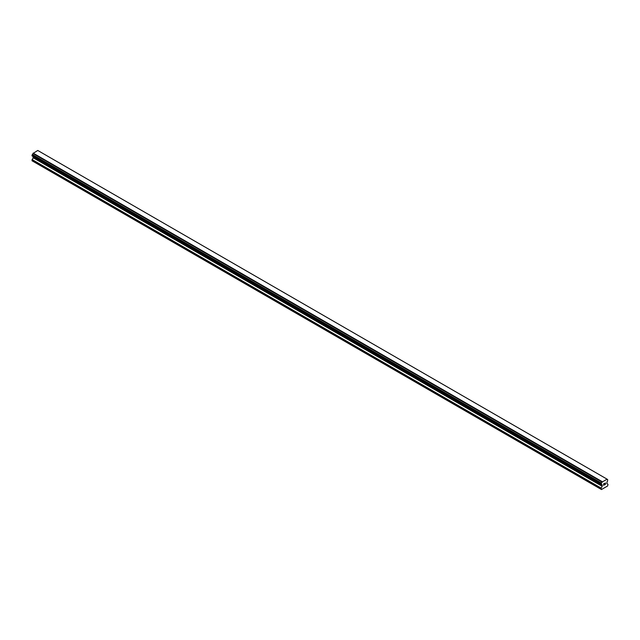 <?xml version="1.0" encoding="UTF-8"?>
<svg xmlns="http://www.w3.org/2000/svg" width="640" height="640" viewBox="0 0 640 640"><rect width="100%" height="100%" fill="white"/><g stroke="black" fill="none" stroke-linecap="round" stroke-linejoin="round"><path stroke-width="0.96" d="M603.696 483.928L603.696 484.504L604.336 483.552L603.696 483.928M603.696 485.184L604.336 484.808L603.696 485.184M603.608 485.328L604.336 484.904L603.608 485.328L603.608 483.88L604.336 483.456M604.84 483.536L605.512 482.92M605.336 483.72L604.944 484.464L605.328 483.72M604.944 484.464L605.632 484.064L604.944 484.464M604.768 484.664L605.624 484.16L604.768 484.664L605.48 483.08M602.2 486.296L602.256 485.184L601.472 484.632A0.976 0.56 -60 0 1 601.896 484.616A0.976 0.56 -60 0 1 602.088 484.96L601.104 484.368L601.496 483.088A0.976 0.56 -60 0 0 602.088 482.064L607.008 479.224A0.976 0.56 -60 0 0 607.208 479.568A0.976 0.56 -60 0 0 607.6 479.568L607.608 481.096A0.976 0.56 -60 0 0 607.008 482.12L606.896 483.584L608 484.312L607.632 485.976L601.472 489.536L601.104 488.296L602.2 486.296L33.104 157.728L32 160.752L601.104 489.32M601.464 484.632L602.088 484.96M33.144 156.536L33.104 157.728M32.312 156.056L601.416 484.624L32.312 156.056M606.856 479.032L37.752 150.464L32.992 153.496A0.976 0.56 -60 0 1 32.4 154.52L32.04 155.896L601.144 484.464M607.688 479.56L607.008 479.176L607.688 479.56M602.248 481.688L33.144 153.12M602.088 482.064L32.992 153.496M607.6 479.568L607.008 479.224M602.136 481.896L33.032 153.328M601.496 483.088L32.4 154.52M601.416 483.184L32.312 154.616M601.144 483.648L32.04 155.08M601.104 483.8L32 155.232M601.104 484.368L32 155.808M602.256 485.184L33.16 156.616M602.256 486.104L33.16 157.536M601.16 488.104L32.056 159.536M601.104 488.296L32 159.728"/></g></svg>
